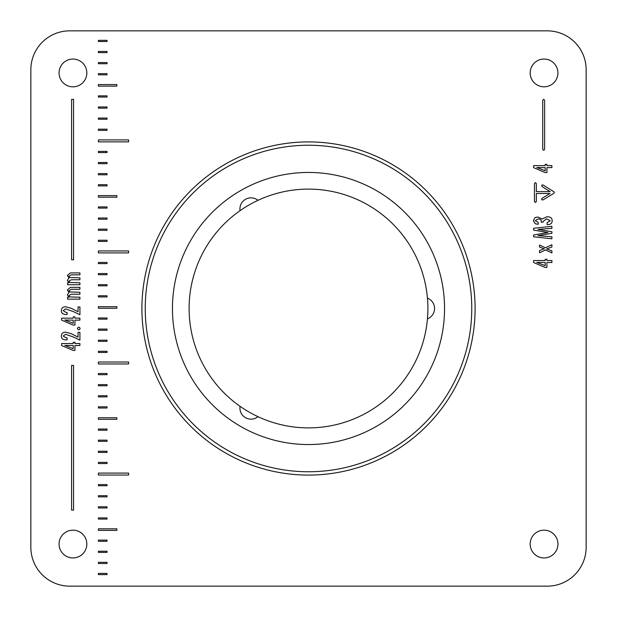 <?xml version="1.0" encoding="UTF-8"?>
<svg xmlns="http://www.w3.org/2000/svg" width="617" height="617" viewBox="0 0 617 617"><rect width="100%" height="100%" fill="white"/><g stroke="black" fill="none" stroke-linecap="round" stroke-linejoin="round"><path stroke-width="0.93" d="M586.15 547.279L586.15 69.721A38.871 38.871 0 0 0 547.279 30.85L69.721 30.85A38.871 38.871 0 0 0 30.85 69.721L30.85 547.279A38.871 38.871 0 0 0 69.721 586.15L547.279 586.15A38.871 38.871 0 0 0 586.15 547.279M86.827 544.055A13.883 13.883 0 0 0 66.004 532.039A13.883 13.883 0 0 0 66.004 556.079A13.883 13.883 0 0 0 86.827 544.055M557.938 544.055A13.883 13.883 0 0 0 537.114 532.039A13.883 13.883 0 0 0 537.114 556.079A13.883 13.883 0 0 0 557.938 544.055M557.938 72.945A13.883 13.883 0 0 0 537.114 60.921A13.883 13.883 0 0 0 537.114 84.961A13.883 13.883 0 0 0 557.938 72.945M86.827 72.945A13.883 13.883 0 0 0 66.004 60.921A13.883 13.883 0 0 0 66.004 84.961A13.883 13.883 0 0 0 86.827 72.945M544.618 100.27L544.618 149.353L543.677 150.293L542.729 149.353L542.729 100.27L543.677 99.329L544.618 100.27M533.605 167.616L533.605 165.634L545.212 165.634L545.212 164.346L546.94 164.346L546.94 165.634L551.907 165.634L551.907 167.616L546.94 167.616L546.94 172.521L545.019 172.521L533.605 167.616M536.343 193.491L536.343 201.528L535.402 202.469L534.461 201.528L534.461 183.565L535.402 182.624L536.343 183.565L536.343 191.609L550.102 191.609L541.965 186.504L541.672 185.208L542.968 184.915L553.85 191.74L554.313 192.558L553.842 193.36L542.952 199.977L541.664 199.661L541.973 198.373L550.009 193.491L536.343 193.491M538.016 218.973L535.247 220.709L538.209 222.351L538.209 224.303L535.247 223.747L533.358 220.709L534.97 217.577L537.877 216.999L542.135 219.027L546.909 216.752C550.41 216.744 552.161 218.079 552.153 220.763C552.153 223.308 550.642 224.58 547.618 224.573L547.102 224.573L547.102 222.567L550.233 220.786L546.639 218.842L543.014 221.472L543.045 222.189L541.232 222.189L541.232 221.642C541.356 219.76 540.284 218.873 538.016 218.973M547.927 232.524L533.605 230.079L533.605 228.275L551.907 226.323L551.907 228.329L537.993 229.401L551.907 231.784L551.907 233.295L537.993 235.625L551.907 236.805L551.907 238.81L533.605 236.781L533.605 234.992L547.927 232.524M542.243 249.445L544.302 248.821L539.559 247.085L539.559 245.034L545.49 247.803L551.907 244.725L551.907 246.977L546.747 248.952L551.907 250.849L551.907 252.908L545.49 249.939L539.559 252.769L539.559 250.548L542.243 249.445M533.605 262.503L533.605 260.528L545.212 260.528L545.212 259.233L546.94 259.233L546.94 260.528L551.907 260.528L551.907 262.503L546.94 262.503L546.94 267.416L545.019 267.416L533.605 262.503M98.381 40.344L107.034 40.344L107.034 41.516L98.381 41.516L98.381 40.344M98.381 51.45L107.034 51.45L107.034 52.622L98.381 52.622L98.381 51.45M98.381 62.556L107.034 62.556L107.034 63.728L98.381 63.728L98.381 62.556M98.381 73.662L107.034 73.662L107.034 74.834L98.381 74.834L98.381 73.662M98.381 84.568L116.852 84.568L116.852 86.133L98.381 86.133L98.381 84.568M98.381 95.866L107.034 95.866L107.034 97.046L98.381 97.046L98.381 95.866M98.381 106.972L107.034 106.972L107.034 108.152L98.381 108.152L98.381 106.972M98.381 118.078L107.034 118.078L107.034 119.258L98.381 119.258L98.381 118.078M98.381 129.184L107.034 129.184L107.034 130.357L98.381 130.357L98.381 129.184M98.381 139.897L128.606 139.897L128.606 141.856L98.381 141.856L98.381 139.897M98.381 151.396L107.034 151.396L107.034 152.569L98.381 152.569L98.381 151.396M98.381 162.502L107.034 162.502L107.034 163.675L98.381 163.675L98.381 162.502M98.381 173.608L107.034 173.608L107.034 174.781L98.381 174.781L98.381 173.608M98.381 184.714L107.034 184.714L107.034 185.887L98.381 185.887L98.381 184.714M98.381 195.62L116.852 195.62L116.852 197.193L98.381 197.193L98.381 195.62M98.381 206.926L107.034 206.926L107.034 208.099L98.381 208.099L98.381 206.926M98.381 218.025L107.034 218.025L107.034 219.205L98.381 219.205L98.381 218.025M98.381 229.131L107.034 229.131L107.034 230.311L98.381 230.311L98.381 229.131M98.381 240.237L107.034 240.237L107.034 241.417L98.381 241.417L98.381 240.237M98.381 250.949L128.606 250.949L128.606 252.908L98.381 252.908L98.381 250.949M98.381 262.449L107.034 262.449L107.034 263.621L98.381 263.621L98.381 262.449M98.381 273.555L107.034 273.555L107.034 274.727L98.381 274.727L98.381 273.555M98.381 284.661L107.034 284.661L107.034 285.833L98.381 285.833L98.381 284.661M98.381 295.767L107.034 295.767L107.034 296.939L98.381 296.939L98.381 295.767M98.381 306.672L116.852 306.672L116.852 308.245L98.381 308.245L98.381 306.672M98.381 317.979L107.034 317.979L107.034 319.151L98.381 319.151L98.381 317.979M98.381 329.085L107.034 329.085L107.034 330.257L98.381 330.257L98.381 329.085M98.381 340.191L107.034 340.191L107.034 341.363L98.381 341.363L98.381 340.191M98.381 351.297L107.034 351.297L107.034 352.469L98.381 352.469L98.381 351.297M98.381 362.009L128.606 362.009L128.606 363.968L98.381 363.968L98.381 362.009M98.381 373.509L107.034 373.509L107.034 374.689L98.381 374.689L98.381 373.509M98.381 384.615L107.034 384.615L107.034 385.787L98.381 385.787L98.381 384.615M98.381 395.728L107.034 395.728L107.034 396.901L98.381 396.901L98.381 395.728M98.381 406.827L107.034 406.827L107.034 408.007L98.381 408.007L98.381 406.827M98.381 417.74L116.852 417.74L116.852 419.313L98.381 419.313L98.381 417.74M98.381 429.046L107.034 429.046L107.034 430.219L98.381 430.219L98.381 429.046M98.381 440.152L107.034 440.152L107.034 441.332L98.381 441.332L98.381 440.152M98.381 451.258L107.034 451.258L107.034 452.431L98.381 452.431L98.381 451.258M98.381 462.372L107.034 462.372L107.034 463.544L98.381 463.544L98.381 462.372M98.381 473.077L128.606 473.077L128.606 475.036L98.381 475.036L98.381 473.077M98.381 484.584L107.034 484.584L107.034 485.756L98.381 485.756L98.381 484.584M98.381 495.69L107.034 495.69L107.034 496.862L98.381 496.862L98.381 495.69M98.381 506.796L107.034 506.796L107.034 507.968L98.381 507.968L98.381 506.796M98.381 517.902L107.034 517.902L107.034 519.074L98.381 519.074L98.381 517.902M98.381 528.815L116.852 528.815L116.852 530.381L98.381 530.381L98.381 528.815M98.381 540.114L107.034 540.114L107.034 541.286L98.381 541.286L98.381 540.114M98.381 551.228L107.034 551.228L107.034 552.4L98.381 552.4L98.381 551.228M98.381 562.326L107.034 562.326L107.034 563.506L98.381 563.506L98.381 562.326M98.381 573.44L107.034 573.44L107.034 574.612L98.381 574.612L98.381 573.44M71.603 365.38L73.562 365.38L73.562 510.136L71.603 510.136L71.603 365.38M61.615 345.528L61.615 343.553L73.222 343.553L73.222 342.265L74.95 342.265L74.95 343.553L79.917 343.553L79.917 345.528L74.95 345.528L74.95 350.441L73.03 350.441L61.615 345.528M71.132 333.65L78.05 337.113L78.05 332.362L79.917 332.362L79.917 340.129L73.33 336.975L65.564 334.283L63.204 336.041L66.112 337.854L67.099 337.823L67.099 339.851L66.358 339.882C63.011 339.898 61.345 338.633 61.368 336.064C61.43 333.519 62.841 332.224 65.618 332.17L71.132 333.65M78.768 329.817C77.032 328.907 77.032 328.005 78.768 327.126C80.495 328.028 80.495 328.923 78.768 329.817M61.615 320.13L61.615 318.156L73.222 318.156L73.222 316.868L74.95 316.868L74.95 318.156L79.917 318.156L79.917 320.13L74.95 320.13L74.95 325.043L73.03 325.043L61.615 320.13M71.132 308.261L78.05 311.716L78.05 306.965L79.917 306.965L79.917 314.732L73.33 311.577L65.564 308.886L63.204 310.644L66.112 312.457L67.099 312.426L67.099 314.462L66.358 314.485C63.011 314.508 61.345 313.235 61.368 310.675C61.43 308.122 62.841 306.826 65.618 306.772L71.132 308.261M68.965 292.512L67.376 289.936L70.392 287.36L79.917 287.36L79.917 289.28L71.271 289.28L69.027 290.622L69.767 291.964L79.917 292.265L79.917 294.216L71.302 294.216L69.027 295.535L69.844 296.931L79.917 297.232L79.917 299.152L67.569 299.152L67.569 297.232L68.834 297.232L67.376 294.795L68.965 292.512M68.965 278.059L67.376 275.483L70.392 272.907L79.917 272.907L79.917 274.827L71.271 274.827L69.027 276.169L69.767 277.511L79.917 277.812L79.917 279.763L71.302 279.763L69.027 281.082L69.844 282.478L79.917 282.779L79.917 284.707L67.569 284.707L67.569 282.779L68.834 282.779L67.376 280.342L68.965 278.059M71.603 99.368L73.562 99.368L73.562 259.796L71.603 259.796L71.603 99.368M475.09 308.5A166.59 166.59 0 0 1 225.205 452.77A166.59 166.59 0 0 1 225.205 164.23A166.59 166.59 0 0 1 475.09 308.5M471.758 308.5A163.258 163.258 0 0 0 226.871 167.114A163.258 163.258 0 0 0 226.871 449.886A163.258 163.258 0 0 0 471.758 308.5M444.548 308.5A136.048 136.048 0 0 0 240.476 190.676A136.048 136.048 0 0 0 240.476 426.324A136.048 136.048 0 0 0 444.548 308.5M536.813 167.5L545.212 170.77L545.212 167.616L536.813 167.5M536.813 262.387L545.212 265.657L545.212 262.503L536.813 262.387M64.824 345.42L73.222 348.682L73.222 345.528L64.824 345.42M64.824 320.022L73.222 323.293L73.222 320.13L64.824 320.022M240.052 406.325A11.106 11.106 0 0 0 258.006 416.683A119.39 119.39 0 0 0 427.442 318.866A11.106 11.106 0 0 0 427.442 298.134A119.39 119.39 0 0 0 258.006 200.317A11.106 11.106 0 0 0 240.052 210.675A119.39 119.39 0 0 0 258.006 416.683M240.052 210.675A119.39 119.39 0 0 1 258.006 200.317M427.442 298.134A119.39 119.39 0 0 1 427.442 318.866"/></g></svg>
